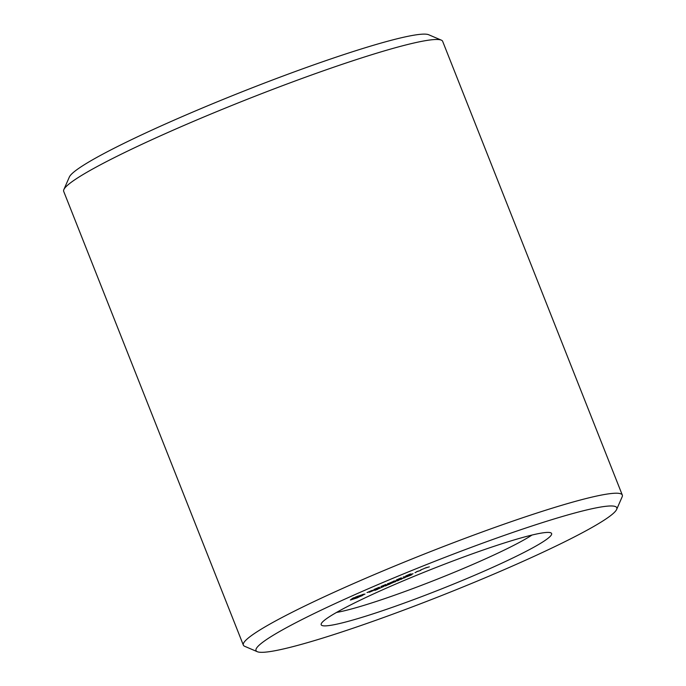 <?xml version="1.0" encoding="UTF-8"?>
<svg xmlns="http://www.w3.org/2000/svg" width="686" height="686" viewBox="0 0 686 686"><rect width="100%" height="100%" fill="white"/><g stroke="black" fill="none" stroke-linecap="round" stroke-linejoin="round"><path stroke-width="1.03" d="M531.993 535.054A114.125 10.101 -21.6 0 1 436.536 579.473A114.125 10.101 -21.6 0 1 336.543 612.435M545.619 532.525A123.909 10.967 -21.6 0 1 550.798 532.808A123.909 10.967 -21.6 0 1 440.446 589.343A123.909 10.967 -21.6 0 1 321.297 623.668A123.909 10.967 -21.6 0 1 420.784 573.59A123.909 10.967 -21.6 0 1 545.619 532.525M607.402 506.148A194.009 17.176 -21.6 0 1 616.645 509.424A194.009 17.176 -21.6 0 1 442.727 595.114A194.009 17.176 -21.6 0 1 257.301 651.7A194.009 17.176 -21.6 0 1 396.139 576.943A194.009 17.176 -21.6 0 1 607.402 506.148M424.591 568.274L429.342 566.833L424.591 568.274M420.732 569.92L424.059 568.608L420.732 569.92M420.844 570.323L416.213 571.901L420.844 570.323M410.4 573.933L405.752 575.966L408.127 575.751L413.058 573.693L407.956 575.477L411.308 573.993L406.772 575.58L410.4 573.933M403.282 576.969L406.232 576.557L403.282 576.969M415.004 572.699L415.982 572.364L415.004 572.699M411.814 574.739L409.036 575.906L411.814 574.739M408.307 576.206L405.529 577.166L408.307 576.206M401.018 577.938L396.371 579.97L399.329 579.559L398.583 579.481L401.936 577.998L397.4 579.584L401.018 577.938M393.678 581.093L392.495 582.131L387.461 583.777L390.411 583.366L388.876 583.357L394.236 581.068L396.645 580.699L393.678 581.093M404.406 577.698L402.51 578.504L404.406 577.698M401.199 579.07L399.303 579.876L401.199 579.07M398.78 580.27L397.271 580.913L398.78 580.27M395.865 581.539L393.541 582.294L395.342 581.539M392.984 582.594L390.548 583.572L392.984 582.594M380.91 586.521L383.002 586.479L388.25 584.24L383.731 586.118L386.192 584.721L381.656 586.307L385.884 584.446L380.91 586.521M373.939 589.6L378.929 588.262L377 588.288L379.461 587.19L373.904 589.514M390.223 583.94L387.316 585.064L390.223 583.94M386.887 585.347L385.369 585.998L386.887 585.347M383.886 586.419L381.133 587.593L383.886 586.419M380.576 587.893L378.132 588.871L380.576 587.893M367.01 592.584L373.321 590.346L369.385 592.241L374.779 589.917L368.451 592.155L372.395 590.26L367.01 592.584M377.806 589.24L374.899 590.363L377.806 589.24M352.69 598.261L350.357 600.018L357.2 597.858L365.003 594.05L352.69 598.261M257.301 651.7L244.679 646.298A203.793 18.042 -21.6 0 1 243.341 645.106A203.793 18.042 -21.6 0 1 398.789 564.364A203.793 18.042 -21.6 0 1 612.435 493.406A203.793 18.042 -21.6 0 1 622.305 495.06A203.793 18.042 -21.6 0 1 622.142 496.853L616.645 509.424M351.678 599.736L351.455 599.161M353.299 599.11L352.921 598.149M354.816 598.569L353.564 597.858M363.769 594.642L363.571 594.136M362.877 595.131L362.62 594.462M361.136 596.211L360.947 595.731M362.362 595.482L362.045 594.685M362.268 595.688L361.899 594.745M243.341 645.106L63.695 191.377A203.793 18.042 -21.6 0 1 63.858 189.593A203.793 18.042 -21.6 0 1 227.478 107.23A203.793 18.042 -21.6 0 1 432.797 39.677A203.793 18.042 -21.6 0 1 441.321 40.14A203.793 18.042 -21.6 0 1 442.659 41.34L622.305 495.06M63.858 189.593L69.355 177.014A194.009 17.176 -21.6 0 1 225.119 98.613A194.009 17.176 -21.6 0 1 420.587 34.3A194.009 17.176 -21.6 0 1 428.699 34.746L441.321 40.14M425.329 568.059L427.447 567.296L425.294 567.974M417.234 571.515L419.823 570.709L417.199 571.429M410.811 575.168L409.413 575.768L410.751 575.014M403.848 577.938L404.929 577.766L403.831 577.904M400.641 579.31L401.722 579.138L400.624 579.267M392.606 582.783L391.166 583.357L392.581 582.731M380.19 588.082L378.749 588.657L380.173 588.031M353.779 598.398L356.154 596.734M356.291 597.077L357.62 596.151M357.758 596.486L359.035 595.74M359.13 595.988L360.159 595.371M360.261 595.628L360.862 595.122M361.188 595.542L354.705 598.312M354.148 598.115L353.976 597.669"/></g></svg>
